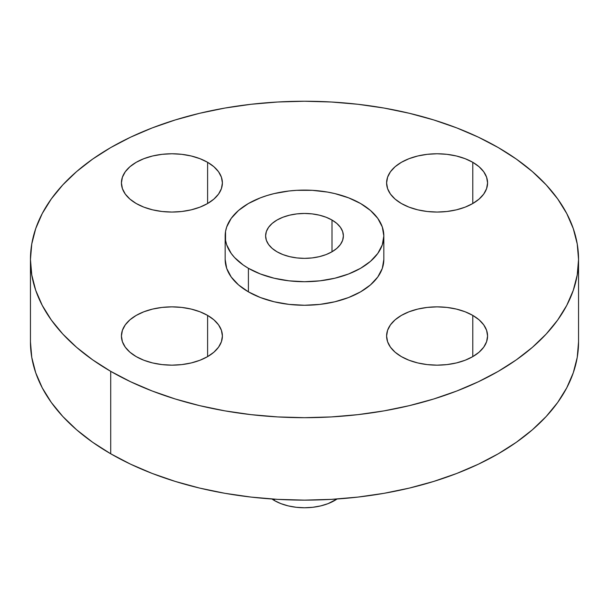<?xml version="1.0" encoding="UTF-8"?>
<svg xmlns="http://www.w3.org/2000/svg" width="609" height="609" viewBox="0 0 609 609"><rect width="100%" height="100%" fill="white"/><g stroke="black" fill="none" stroke-linecap="round" stroke-linejoin="round"><path stroke-width="0.91" d="M472.782 315.401L472.782 356.623L479.062 352.208L483.729 347.168L486.599 341.702L487.573 336.016L486.599 330.329L483.729 324.856L479.062 319.816L472.782 315.401L465.131 311.778L456.407 309.083L446.937 307.423L437.087 306.867L427.236 307.423L417.766 309.083L409.042 311.778L401.392 315.401L395.112 319.816L390.445 324.856L387.575 330.329L386.608 336.016A50.486 29.148 180 0 1 417.766 309.083A50.486 29.148 180 0 1 472.782 315.401A50.486 29.148 180 0 1 487.573 336.016A50.486 29.148 180 0 1 456.407 362.941A50.486 29.148 180 0 1 401.392 356.623A50.486 29.148 180 0 1 386.608 336.016L387.575 341.702L390.445 347.168L395.112 352.208L401.392 356.623L409.042 360.246L417.766 362.941L427.236 364.601L437.087 365.156L446.937 364.601L456.407 362.941L465.131 360.246L472.782 356.623L472.782 315.401M207.608 315.401L207.608 356.623L213.888 352.208L218.555 347.168L221.425 341.702L222.392 336.016L221.425 330.329L218.555 324.856L213.888 319.816L207.608 315.401L199.958 311.778L191.234 309.083L181.764 307.423L171.913 306.867L162.063 307.423L152.593 309.083L143.869 311.778L136.218 315.401L129.938 319.816L125.271 324.856L122.401 330.329L121.427 336.016A50.486 29.148 180 0 1 152.593 309.083A50.486 29.148 180 0 1 207.608 315.401A50.486 29.148 180 0 1 222.392 336.016A50.486 29.148 180 0 1 191.234 362.941A50.486 29.148 180 0 1 136.218 356.623A50.486 29.148 180 0 1 121.427 336.016L122.401 341.702L125.271 347.168L129.938 352.208L136.218 356.623L143.869 360.246L152.593 362.941L162.063 364.601L171.913 365.156L181.764 364.601L191.234 362.941L199.958 360.246L207.608 356.623L207.608 315.401M207.608 162.306L207.608 203.52L213.888 199.105L218.555 194.065L221.425 188.6L222.392 182.913L221.425 177.227L218.555 171.761L213.888 166.721L207.608 162.306L199.958 158.683L191.234 155.988L181.764 154.328L171.913 153.765L162.063 154.328L152.593 155.988L143.869 158.683L136.218 162.306L129.938 166.721L125.271 171.761L122.401 177.227L121.427 182.913A50.486 29.148 180 0 1 152.593 155.988A50.486 29.148 180 0 1 207.608 162.306A50.486 29.148 180 0 1 222.392 182.913A50.486 29.148 180 0 1 191.234 209.839A50.486 29.148 180 0 1 136.218 203.52A50.486 29.148 180 0 1 121.427 182.913L122.401 188.6L125.271 194.065L129.938 199.105L136.218 203.52L143.869 207.151L152.593 209.839L162.063 211.498L171.913 212.061L181.764 211.498L191.234 209.839L199.958 207.151L207.608 203.52L207.608 162.306M472.782 162.306L472.782 203.52L479.062 199.105L483.729 194.065L486.599 188.6L487.573 182.913L486.599 177.227L483.729 171.761L479.062 166.721L472.782 162.306L465.131 158.683L456.407 155.988L446.937 154.328L437.087 153.765L427.236 154.328L417.766 155.988L409.042 158.683L401.392 162.306L395.112 166.721L390.445 171.761L387.575 177.227L386.608 182.913A50.486 29.148 180 0 1 417.766 155.988A50.486 29.148 180 0 1 472.782 162.306A50.486 29.148 180 0 1 487.573 182.913A50.486 29.148 180 0 1 456.407 209.839A50.486 29.148 180 0 1 401.392 203.52A50.486 29.148 180 0 1 386.608 182.913L387.575 188.6L390.445 194.065L395.112 199.105L401.392 203.52L409.042 207.151L417.766 209.839L427.236 211.498L437.087 212.061L446.937 211.498L456.407 209.839L465.131 207.151L472.782 203.52L472.782 162.306M274.309 499.159L274.453 500.575A42.493 24.535 0 0 0 337.036 499.007L328.106 503.62L320.76 505.889L312.79 507.289L304.5 507.761L296.21 507.289L288.24 505.889L280.894 503.62L274.453 500.575L274.309 499.159M110.716 371.345L110.716 453.781A274.05 158.218 0 0 0 409.377 488.083A274.05 158.218 0 0 0 578.55 341.9L577.233 357.407L573.282 372.769L566.751 387.834L557.692 402.45L546.189 416.487L532.365 429.802L516.341 442.279L498.284 453.781L478.354 464.21L456.758 473.459L433.684 481.437L409.377 488.083L384.051 493.313L357.963 497.081L331.365 499.365L304.5 500.126L277.635 499.365L251.037 497.081L224.949 493.313L199.623 488.083L175.316 481.437L152.242 473.459L130.646 464.21L110.716 453.781L110.716 371.345L92.659 359.835L76.635 347.366L62.811 334.052L51.308 320.014L42.249 305.391L35.718 290.333L31.767 274.971L30.45 259.464L31.767 243.958L35.718 228.596L42.249 213.531L51.308 198.915L62.811 184.877L76.635 171.563L92.659 159.086L110.716 147.584L130.646 137.154L152.242 127.905L175.316 119.927L199.623 113.289L224.949 108.052L251.037 104.284L277.635 102.007L304.5 101.239L331.365 102.007L357.963 104.284L384.051 108.052L409.377 113.289L433.684 119.927L456.758 127.905L478.354 137.154L498.284 147.584A274.05 158.218 180 0 1 578.55 259.464A274.05 158.218 180 0 1 409.377 405.64A274.05 158.218 180 0 1 110.716 371.345A274.05 158.218 180 0 1 30.45 259.464A274.05 158.218 180 0 1 199.623 113.289A274.05 158.218 180 0 1 498.284 147.584L516.341 159.086L532.365 171.563L546.189 184.877L557.692 198.915L566.751 213.531L573.282 228.596L577.233 243.958L578.55 259.464L577.233 274.971L573.282 290.333L566.751 305.391L557.692 320.014L546.189 334.052L532.365 347.366L516.341 359.835L498.284 371.345L478.354 381.767L456.758 391.016L433.684 399.002L409.377 405.64L384.051 410.869L357.963 414.645L331.365 416.921L304.5 417.683L277.635 416.921L251.037 414.645L224.949 410.869L199.623 405.64L175.316 399.002L152.242 391.016L130.646 381.767L110.716 371.345M248.403 268.295L248.403 291.848A79.33 45.804 0 0 0 334.859 301.775A79.33 45.804 0 0 0 383.83 259.464L382.307 268.402L377.793 276.988L370.462 284.905L360.597 291.848L348.576 297.542L334.859 301.775L319.976 304.386L304.5 305.261L289.024 304.386L274.141 301.775L260.424 297.542L248.403 291.848L248.403 268.295L243.174 264.968L234.534 257.5L231.207 253.435L226.693 244.848L225.551 240.395L225.551 231.42L226.693 226.974L231.207 218.38L238.538 210.463L248.403 203.52L260.424 197.826L267.107 195.519L274.141 193.593L289.024 190.99L296.728 190.328L312.272 190.328L327.528 192.079L334.859 193.593L348.576 197.826L360.597 203.52A79.33 45.804 180 0 1 383.83 235.911A79.33 45.804 180 0 1 334.859 278.222A79.33 45.804 180 0 1 248.403 268.295A79.33 45.804 180 0 1 225.17 235.911A79.33 45.804 180 0 1 274.141 193.593A79.33 45.804 180 0 1 360.597 203.52L370.462 210.463L377.793 218.38L382.307 226.974L383.83 235.911L382.307 244.848L377.793 253.435L370.462 261.352L360.597 268.295L348.576 273.989L334.859 278.222L319.976 280.833L304.5 281.708L289.024 280.833L274.141 278.222L260.424 273.989L248.403 268.295M331.996 220.032L331.996 251.783L331.996 220.032A38.885 22.449 180 0 1 343.385 235.911A38.885 22.449 180 0 1 319.382 256.648A38.885 22.449 180 0 1 277.004 251.783A38.885 22.449 180 0 1 265.615 235.911A38.885 22.449 180 0 1 289.618 215.167A38.885 22.449 180 0 1 331.996 220.032L326.104 217.246L319.382 215.167L312.09 213.888L304.5 213.462L296.91 213.888L289.618 215.167L282.896 217.246L277.004 220.032L272.17 223.434L268.577 227.317L266.361 231.527L265.615 235.911L266.361 240.289L268.577 244.498L272.17 248.381L277.004 251.783L282.896 254.577L289.618 256.648L296.91 257.927L304.5 258.361L312.09 257.927L319.382 256.648L326.104 254.577L331.996 251.783L336.83 248.381L340.423 244.498L342.639 240.289L343.385 235.911L342.639 231.527L340.423 227.317L336.83 223.434L331.996 220.032M225.17 259.464A79.33 45.804 0 0 0 248.403 291.848L238.538 284.905L231.207 276.988L226.693 268.402L225.17 259.464L225.17 235.911M30.45 341.9A274.05 158.218 0 0 0 110.716 453.781L92.659 442.279L76.635 429.802L62.811 416.487L51.308 402.45L42.249 387.834L35.718 372.769L31.767 357.407L30.45 341.9L30.45 259.464M271.964 499.007A42.493 24.535 0 0 0 274.453 500.575L271.964 499.007M578.55 259.464L578.55 341.9M383.83 235.911L383.83 259.464"/></g></svg>
